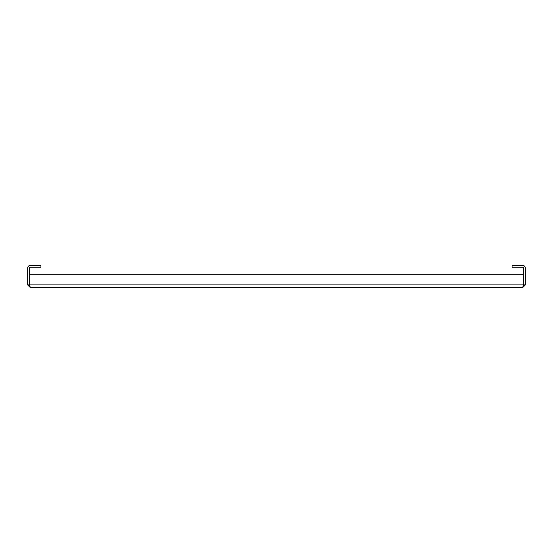 <?xml version="1.0" encoding="UTF-8"?>
<svg xmlns="http://www.w3.org/2000/svg" width="553" height="553" viewBox="0 0 553 553"><rect width="100%" height="100%" fill="white"/><g stroke="black" fill="none" stroke-linecap="round" stroke-linejoin="round"><path stroke-width="0.83" d="M523.58 284.913L523.58 268.087A0.885 0.885 0 0 0 522.696 267.203L512.064 267.203L512.064 265.433L522.696 265.433A2.654 2.654 0 0 1 525.35 268.087L525.35 284.913L523.58 284.913L523.408 285.438M30.304 287.567L29.579 284.913L29.579 274.288L523.421 274.288L523.421 284.913L522.696 287.567L30.304 287.567L27.65 284.913L27.65 268.087A2.654 2.654 0 0 1 30.304 265.433L40.936 265.433L40.936 267.203L30.304 267.203A0.885 0.885 0 0 0 29.42 268.087L29.592 285.438M27.65 280.489L27.65 272.511M522.696 287.567L525.35 284.913M29.579 284.913L523.421 284.913M27.65 284.913L29.42 284.913"/></g></svg>
